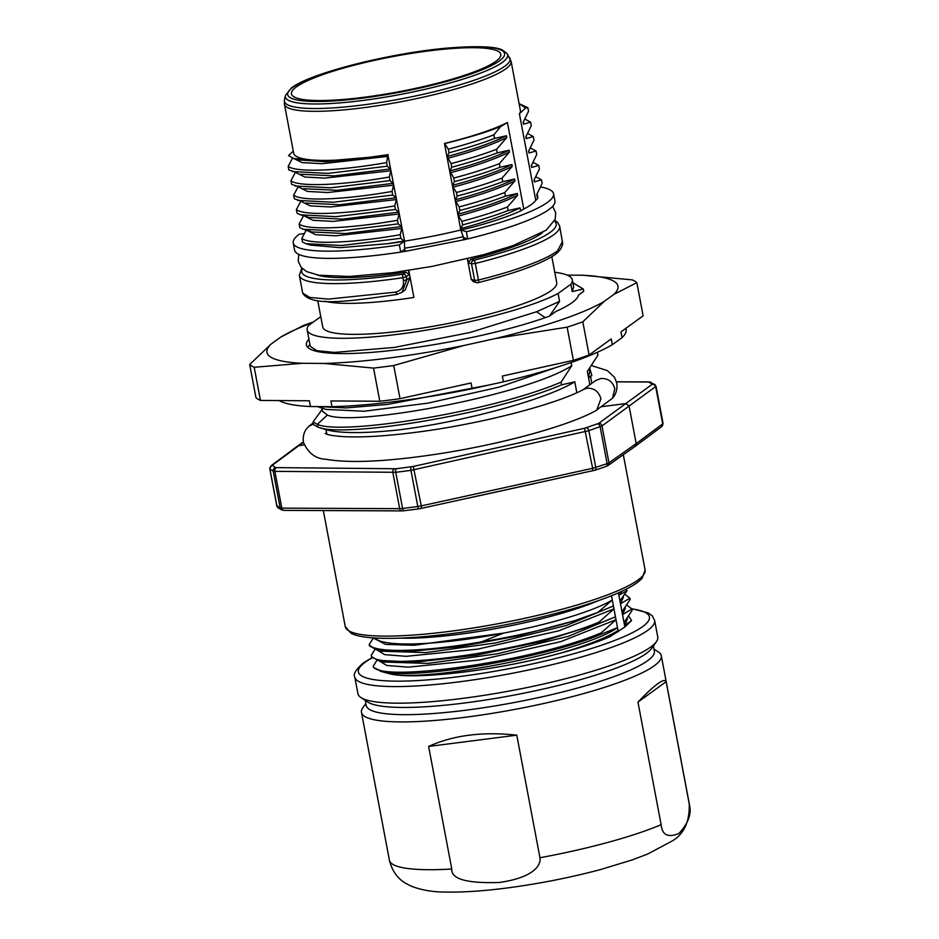<?xml version="1.0" encoding="UTF-8"?>
<svg xmlns="http://www.w3.org/2000/svg" width="939" height="939" viewBox="0 0 939 939"><rect width="100%" height="100%" fill="white"/><g stroke="black" fill="none" stroke-linecap="round" stroke-linejoin="round"><path stroke-width="1.41" d="M570.865 284.224A134.923 22.571 -10.7 0 0 572.297 279.787L573.635 286.841L572.25 291.583L570.865 284.224L558.095 293.484A134.923 22.571 -10.7 0 1 411 332.523A134.923 22.571 -10.7 0 1 307.159 329.894A134.923 22.571 -10.7 0 1 308.591 325.457L320.774 316.631M572.297 279.787A134.923 22.571 -10.7 0 0 554.773 272.31M317.758 300.668L322.723 326.948A119.077 19.919 -10.7 0 0 404.087 330.681A119.077 19.919 -10.7 0 0 556.733 282.733L551.827 256.734M572.25 291.583L583.295 289.024L583.718 291.301L578.471 295.104A138.432 23.158 -10.7 0 1 555.947 311.431L549.479 316.126L559.585 301.384L558.095 293.484M597.251 352.336L598.014 355.048L587.345 371.445L588.401 377.02L591.852 375.588L588.577 377.959L589.868 384.779M576.839 392.69L574.785 381.797L561.581 384.849L561.076 382.15L571.745 365.741L571.135 362.513M549.479 316.126L545.242 317.652C504.9 331.831 441.729 345.235 392.678 350.317A138.432 23.158 169.3 0 1 306.431 344.965A138.432 23.158 169.3 0 1 308.919 339.214M309.917 344.507L307.616 347.184M322.183 409.404L313.051 421.951L313.567 424.651L317.84 427.045L325.058 429.369C338.298 433.407 362.419 433.642 397.432 430.05C459.523 422.632 544.749 400.272 574.785 381.797M318.415 406.599L345.986 407.913L387.502 404.439L489.36 384.931M326.244 409.439L364.156 411.235L427.926 403.148L499.09 387.126L556.698 367.278M571.745 365.741C525.57 395.483 352.465 427.21 327.359 415.038L322.535 411.247L321.924 408.054M313.051 421.951L317.335 424.334C341.62 435.661 491.883 411.763 561.076 382.15M327.359 415.038L317.335 424.334L317.84 427.045C342.125 438.36 492.4 414.475 561.581 384.849M313.45 424.064L308.943 426.212L306.56 428.747C303.778 432.492 302.734 437.011 303.414 442.304C308.203 453.173 315.692 458.831 325.88 459.265C348.827 463.209 383.793 461.788 430.766 455.028C495.123 445.767 565.513 427.21 595.608 410.836L612.51 398.206C616.043 394.263 617.475 389.216 616.817 383.089L614.458 377.185L607.275 370.576L591.699 365.658M583.647 389.38L587.438 388.183C594.399 388.124 598.882 391.657 600.913 398.805L596.77 410.108M583.178 389.626L595.69 380.553L600.784 378.511C608.073 378.206 612.756 381.61 614.799 388.734L612.51 398.206M270.15 468.455L269.927 469.113L273.202 471.143L274.869 471.366L395.753 472.294A199.455 33.37 -10.7 0 0 410.953 470.345L588.835 430.696L601.993 425.93L655.974 386.328M303.414 442.292L272.392 465.216L275.491 467.61A2.981 2.864 116.2 0 0 273.202 471.143L280.151 507.917L276.888 505.98L277.122 505.346M597.556 423.923A2.981 1.984 70.3 0 1 600.15 426.799L607.122 463.666L592.65 468.315L584.528 428.278L598.659 423.407L625.773 403.582L601.476 406.693M468.561 498.057L536.075 483.245M386.199 672.864L389.133 673.627C413.723 680.423 498.081 670.411 559.562 653.403C580.267 647.898 597.122 642.299 610.127 636.607L624.869 626.959L624.588 625.444L631.607 620.562L624.869 626.959M618.273 631.736L611.477 595.737M626.125 589.199L627.052 590.678L619.951 600.925L618.425 592.826M619.951 600.925L620.491 603.812L629.881 598.166L624.963 594.352M629.881 598.166L630.128 599.469L621.994 611.747L620.491 603.812L623.367 597.274M621.994 611.747L622.534 614.622L631.924 608.988L627.006 605.174M631.924 608.988L632.17 610.28L624.036 622.557L622.534 614.622L625.409 608.096M624.036 622.557L624.588 625.444L627.452 618.907M628.825 616.348L631.607 620.562M559.562 653.403C586.558 645.598 606.054 637.98 618.05 630.515L610.127 636.607M387.866 673.298L389.122 673.58C423.806 683.205 582.039 652.863 617.498 627.639L601.441 634.13C543.763 658.673 414.017 680.036 382.607 671.761L373.522 667.465L373.276 666.162C377.243 683.205 533.786 661.772 601.195 632.839L616.007 619.705L560.853 641.619L479.571 659.964L408.254 667.148L386.821 665.469L378.558 660.493M377.067 660.047L373.276 666.162M621.677 591.347A126.155 21.104 169.3 0 1 618.871 595.232L627.052 590.678M374.872 637.98A126.155 21.104 -10.7 0 0 460.133 640.081A126.155 21.104 -10.7 0 0 503.68 633.086L481.613 641.818A132.622 22.184 169.3 0 0 574.703 620.679L519.279 635.644L459.464 646.678L408.042 651.584L375.976 649.518L369.438 645.832L369.191 644.541C373.417 653.192 422.843 652.241 481.613 641.818M382.138 651.232L425.977 652.593L495.393 642.969L566.24 625.503L613.413 606.007L597.873 612.392L612.287 600.021A126.155 21.104 169.3 0 1 503.68 633.086L413.982 645.281L385.471 644.365L374.426 638.555M597.873 612.392L574.703 620.679M373.382 637.886L369.191 644.541M376.504 649.659L384.767 654.659L406.2 656.326L477.517 649.154L558.787 630.808L613.965 608.895L599.152 622.017C531.744 650.962 375.201 672.394 371.234 655.352L375.025 649.236M384.18 662.054L428.031 663.415L497.459 653.779L568.295 636.313L615.468 616.817L599.387 623.32L543.693 641.055L476.437 655.199L415.754 662.159L378.018 660.328L371.48 656.654L371.234 655.352M599.387 623.32L599.152 622.017M601.441 634.13L601.195 632.839M657.769 637.018A152.576 25.517 169.3 0 1 656.396 641.677A152.576 25.517 169.3 0 1 650.715 647.03A152.576 25.517 169.3 0 1 462.176 698.452A152.576 25.517 169.3 0 1 360.905 697.513A152.576 25.517 169.3 0 1 357.935 693.663L354.801 677.078A152.576 25.517 169.3 0 0 483.949 678.275A152.576 25.517 169.3 0 0 647.581 630.445A152.576 25.517 169.3 0 0 654.636 620.433L657.769 637.018M656.396 641.677L651.689 648.368A146.613 24.531 -10.7 0 1 465.04 702.924A146.613 24.531 169.3 0 1 367.736 702.02L360.905 697.513M365.259 700.388L366.233 705.541A146.613 24.531 169.3 0 0 466.413 710.13A146.613 24.531 -10.7 0 0 654.366 651.091L653.391 645.95M653.978 649.037L658.333 651.912A152.576 25.517 169.3 0 1 661.302 655.762A152.576 25.517 169.3 0 1 654.26 665.774A152.576 25.517 169.3 0 1 465.721 717.196A152.576 25.517 169.3 0 1 361.468 712.408A152.576 25.517 169.3 0 1 362.841 707.748L365.846 703.475M666.15 681.691C665.364 679.601 662.535 680.306 657.664 683.803C652.687 687.442 646.126 693.545 637.968 702.114L666.15 681.691L689.308 804.265C691.926 813.291 688.51 822.998 679.05 833.386C668.099 838.022 662.124 835.123 661.126 824.688L637.968 702.114M499.478 882.46C466.906 883.54 451.013 879.068 451.788 869.033L428.63 746.458L516.79 735.167L539.948 857.741C541.275 864.983 533.962 877.507 499.478 882.46M516.79 735.167C482.599 731.446 453.22 735.214 428.63 746.458M589.786 368.346L591.852 375.588M589.187 369.156L589.715 371.961L588.401 377.02M625.937 328.274L626.137 329.354A178.621 29.884 -10.7 0 1 622.064 337.641L612.322 344.707A178.621 29.884 -10.7 0 1 503.445 381.821L472.153 388.734A178.621 29.884 169.3 0 1 332.007 406.693L310.457 406.54A178.621 29.884 169.3 0 1 279.212 400.566M472.153 388.734L471.061 382.971L400.014 398.676L393.746 365.517L463.972 345.47A178.621 29.884 -10.7 0 1 323.826 363.44L302.288 363.287A178.621 29.884 169.3 0 1 271.019 344.144L280.761 337.066L303.72 325.352A199.455 33.37 169.3 0 1 313.368 321.995M280.761 337.066A178.621 29.884 169.3 0 1 312.394 322.699M567.25 275.127L582.626 275.233A178.621 29.884 -10.7 0 1 613.895 294.377L604.141 301.454A178.621 29.884 -10.7 0 1 495.264 338.556L567.133 327.171A199.455 33.37 -10.7 0 0 582.826 321.819L604.141 301.454M463.972 345.47L495.264 338.556M613.895 294.377L636.853 282.662A199.455 33.37 -10.7 0 0 632.346 279.892L582.626 275.233M622.064 337.641L620.984 331.866L643.121 315.821L636.853 282.662M612.322 344.707L611.23 338.944L589.082 354.989L582.826 321.819M503.445 381.821L502.353 376.046L573.4 360.341L567.133 327.171M573.4 360.341A199.455 33.37 -10.7 0 0 589.082 354.989M332.007 406.693L330.915 400.93L379.814 401.27L373.546 368.1A199.455 33.37 -10.7 0 0 393.746 365.517M323.826 363.44L373.546 368.1M310.457 406.54L309.365 400.777L260.467 400.437L254.199 367.278L302.288 363.287M400.014 398.676A199.455 33.37 169.3 0 1 379.814 401.27M271.019 344.144L249.692 364.508L255.96 397.678A199.455 33.37 169.3 0 0 260.467 400.437M254.199 367.278A199.455 33.37 169.3 0 1 249.692 364.508M559.585 301.384L536.521 311.771L545.242 317.652M536.521 311.771L470.075 332.476L394.204 347.465L334.249 352.418L316.913 350.681L310.269 346.35L307.159 329.894M583.295 289.024L573.67 283.226M403.453 280.667C403.981 286.688 401.387 290.503 395.659 292.111L328.544 299.095L309.847 297.475L302.71 293.168L299.341 275.362A132.481 22.16 169.3 0 0 389.849 279.517A132.481 22.16 169.3 0 0 402.901 277.709A2.981 0.693 -98.4 0 1 402.948 274.223A2.981 2.77 54.1 0 1 406.282 276.747L402.901 277.709L403.453 280.667L406.845 279.705L402.056 292.24L405.202 289.94L410.097 277.392L413.899 297.463A119.077 19.919 169.3 0 1 398.218 299.682A119.077 19.919 169.3 0 1 324.8 301.208M467.575 238.882L464.101 239.738A9.672 2.852 -103.7 0 0 463.913 239.762A9.672 2.852 -103.7 0 0 463.807 239.797L463.197 236.616A119.077 19.919 169.3 0 1 404.58 248.189L404.533 241.135A115.356 19.296 -10.7 0 0 460.814 229.985L463.197 236.616M404.533 241.135L387.877 154.841L386.586 162.611L387.267 166.215L390.542 168.938L390.882 170.757L389.309 177.037L389.99 180.628L393.253 183.316L393.605 185.183L392.033 191.45L392.713 195.054L395.988 197.765L396.328 199.596L394.756 205.876L395.436 209.467L398.711 212.179L399.063 214.045L397.49 220.289L398.171 223.893L401.434 226.592L401.786 228.459L400.214 234.715L400.894 238.318L404.228 241.358L399.357 244.879L400.718 252.098L404.463 249.387L405.19 251.382L400.777 252.051M467.399 258.824L471.284 279.388L474.653 280.432L478.444 280.045A2.981 0.939 76 0 1 478.139 282.651A2.981 0.939 76 0 1 477.963 282.651A2.981 2.805 -72.7 0 1 474.653 280.432L471.519 263.847A2.981 2.805 -72.7 0 1 473.737 260.291L470.685 259.34L468.479 262.908L467.692 258.753M470.685 259.34A120.086 20.095 -10.7 0 0 542.719 232.485M471.284 279.388L473.162 281.547L476.531 282.604A2.981 2.981 0 0 0 478.139 282.651C516.074 273.096 541.909 263.624 555.653 254.223L555.829 254.082C559.879 250.783 562.156 247.274 562.672 243.553L559.679 226.17A132.481 22.16 169.3 0 1 475.31 263.46L471.519 263.847L468.479 262.908M408.442 270.444L409.228 274.622L406.282 276.747L406.845 279.705L410.097 277.392L408.782 270.397M317.112 274.939A120.086 20.095 -10.7 0 0 393.018 273.942A120.086 20.095 -10.7 0 0 405.789 272.169L409.228 274.622M302.71 293.168C311.196 306.724 347.078 301.783 397.021 294.412L402.056 292.24L397.009 294.4M562.543 241.382L555.829 254.082M554.444 221.135A129.5 21.667 169.3 0 1 473.737 260.291A2.981 0.939 76 0 1 475.31 263.46L478.444 280.045A132.481 22.16 -10.7 0 0 556.686 251.464M464.101 239.738L463.713 237.673L467.728 238.917L466.366 231.71L461.143 230.078L460.861 228.588C486.167 221.804 505.898 214.89 520.053 207.871L520.629 210.911A116.366 19.473 169.3 0 1 461.143 230.078M444.464 143.456A115.356 19.296 -10.7 0 0 507.424 122.516L500.698 126.53C489.595 130.967 476.167 135.298 460.38 139.524L444.464 143.456L460.814 229.996M444.863 143.913L448.314 149.219L448.995 152.811L447.234 156.484L451.037 163.632L451.718 167.236L449.957 170.91L453.76 178.058L454.441 181.65L452.68 185.312L453.032 187.19L456.483 192.483L457.164 196.075L455.415 199.761C480.604 193 500.323 186.098 514.595 179.02L514.948 180.851C500.675 187.964 480.944 194.878 455.755 201.592L455.415 199.761M455.755 201.592L459.206 206.897L459.887 210.489L458.126 214.162C483.432 207.39 503.163 200.488 517.319 193.446L517.671 195.277C503.515 202.319 483.785 209.233 458.49 216.04L458.126 214.162M458.49 216.04L461.929 221.322L462.61 224.914L460.861 228.588M405.19 251.37L404.58 248.189M304.201 233.588L299.33 234.21A132.481 22.16 169.3 0 0 293.214 242.919A132.481 22.16 169.3 0 0 399.357 244.879M507.142 53.711L502.694 50.19C496.426 46.621 479.277 45.823 451.272 47.772C394.051 52.091 310.715 72.737 291.583 87.832L285.339 95.625A113.126 18.921 -10.7 0 0 386.974 96.858A113.126 18.921 -10.7 0 0 506.684 58.3A113.126 18.921 -10.7 0 0 507.142 53.711L511.109 61.305L520.382 110.379A115.356 19.296 169.3 0 1 519.408 113.819L535.758 200.336L537.554 198.634L536.756 194.467L542.155 183.398L541.463 179.807L534.385 181.884L534.033 180.042L539.42 168.985L538.74 165.381L531.662 167.459L531.31 165.628L536.709 154.559L536.028 150.956L528.927 153.045L528.587 151.202L533.986 140.134L533.305 136.542L526.204 138.62L525.863 136.789L531.263 125.72L530.582 122.117L523.481 124.194L523.129 122.363L528.54 111.307L527.859 107.703L525.605 107.938L519.408 113.819M388.183 154.618A115.356 19.296 169.3 0 1 293.684 153.221L284.411 104.135A115.356 19.296 169.3 0 0 391.903 103.396A115.356 19.296 169.3 0 0 510.135 64.732A115.356 19.296 169.3 0 0 511.109 61.305M520.629 210.911L523.762 209.033L507.424 122.516M523.762 209.033A115.356 19.296 -10.7 0 0 535.758 200.336M525.605 107.938L519.126 103.701M519.396 103.783L527.859 107.703M523.551 121.683L523.481 124.194M524.983 119.124L530.582 122.117M526.274 136.12L526.204 138.62M527.718 133.549L533.305 136.542M528.927 153.045L528.997 150.522M530.429 147.963L536.028 150.956M531.732 164.959L531.662 167.459M533.152 162.412L538.74 165.381M534.455 179.361L534.385 181.884M535.887 176.802L541.463 179.807M537.178 193.786L537.73 196.709A116.366 19.473 169.3 0 1 537.554 198.634M540.664 187.002A132.481 22.16 169.3 0 1 553.552 193.727A132.481 22.16 169.3 0 1 466.366 231.71M467.728 238.917A132.481 22.16 -10.7 0 0 548.799 209.632A132.481 22.16 -10.7 0 0 554.914 200.934L553.552 193.727M462.61 224.914C480.099 220.278 495.287 215.501 508.152 210.547L520.053 207.871M517.671 195.277L507.471 206.956C494.524 211.909 479.336 216.698 461.929 221.322M507.471 206.956L508.152 210.547M514.948 180.851L504.759 192.542L505.44 196.134C492.623 201.063 477.435 205.852 459.887 210.489M505.44 196.134L517.319 193.446M504.759 192.542C491.649 197.519 476.472 202.308 459.206 206.897M457.164 196.075C474.359 191.521 489.548 186.732 502.705 181.72L514.595 179.02M453.032 187.19C478.291 180.429 498.022 173.504 512.225 166.438L502.025 178.117C488.667 183.152 473.491 187.941 456.483 192.483M502.025 178.117L502.705 181.72M454.441 181.65C471.742 177.072 486.93 172.283 499.971 167.295L511.872 164.595L512.225 166.438M511.872 164.595C497.776 171.614 478.045 178.516 452.68 185.312M500.698 126.53L493.855 134.852L494.536 138.444L506.426 135.768L506.778 137.599L496.578 149.278L497.259 152.881L509.149 150.181L509.501 152.012L499.302 163.691L499.971 167.295M499.302 163.691C486.156 168.715 470.979 173.504 453.76 178.058M509.501 152.012C495.311 159.067 475.58 165.98 450.309 172.753M509.149 150.181C494.876 157.247 475.146 164.149 449.957 170.91M451.718 167.236C469.171 162.564 484.348 157.775 497.259 152.881M496.578 149.278C483.644 154.219 468.467 159.008 451.037 163.632M506.778 137.599C492.494 144.676 472.763 151.59 447.586 158.327M506.426 135.768C492.282 142.775 472.552 149.688 447.234 156.484M448.995 152.811C466.366 148.209 481.543 143.421 494.536 138.444M493.855 134.852C480.921 139.782 465.732 144.571 448.314 149.219M460.38 139.524A116.366 19.473 169.3 0 1 444.793 143.561M293.273 151.085L288.543 155.581L293.93 158.55L324.248 161.121L372.196 157.048A116.366 19.473 169.3 0 0 387.877 154.841M297.417 172.717L288.872 169.936L288.191 166.332L292.581 158.069M300.245 187.178L291.595 184.349L290.914 180.758L295.304 172.506M302.863 201.556L294.318 198.775L293.637 195.171L298.027 186.931M395.436 209.467L335.998 216.674L300.562 214.831L297.053 213.2L296.36 209.597L300.738 201.357M398.171 223.893L338.909 231.076L303.344 229.28L299.776 227.614L299.107 224.022L303.473 215.77M400.894 238.318L341.679 245.502L306.02 243.694L302.487 242.039L301.818 238.436L306.208 230.196M293.93 158.55L298.027 159.865L325.821 161.731L372.196 157.048M388.159 156.344L322.312 163.703L302.065 162.6L293.684 158.468M386.586 162.611C337.371 171.203 295.832 172.541 288.191 166.332M292.334 171.544L327.934 173.41L387.267 166.215M300.621 174.22L334.214 175.898L390.542 168.938M390.882 170.757L324.941 178.117L304.706 177.002L296.395 172.858M389.309 177.037C339.965 185.64 298.508 186.955 290.914 180.758M295.198 186.028L330.739 187.8L389.99 180.628M303.497 188.704L337.124 190.288L393.253 183.316M393.605 185.183L327.723 192.53L307.476 191.439L299.118 187.284M392.033 191.45C342.618 200.066 301.266 201.369 293.637 195.171M297.733 200.394L333.263 202.261L392.713 195.054M306.055 203.07L339.648 204.749L395.988 197.765M396.328 199.596L330.458 206.956L310.222 205.876L301.853 201.721M394.756 205.876C345.728 214.421 304.036 215.841 296.36 209.597M305.621 215.993L308.825 217.496L342.43 219.151L398.711 212.179M399.063 214.045L333.145 221.393L312.91 220.278L304.565 216.123M397.49 220.289C348.04 228.916 306.736 230.196 299.107 224.022M308.391 230.431L311.631 231.945L345.247 233.553L401.434 226.592M401.786 228.459L335.822 235.818L315.586 234.68L307.288 230.548M400.214 234.715C350.658 243.354 309.553 244.598 301.818 238.436M404.157 241.03L387.584 243.694L340.211 247.661L310.234 245.056L306.008 243.694M404.228 241.358A116.366 19.473 169.3 0 1 387.584 243.694M293.214 242.919L294.576 250.126A132.481 22.16 -10.7 0 0 400.718 252.098M364.25 97.233A106.518 17.818 -10.7 0 0 500.804 54.368A106.518 17.818 -10.7 0 0 428.02 50.999A106.518 17.818 -10.7 0 0 291.477 93.912A106.518 17.818 -10.7 0 0 364.25 97.233M405.789 272.169L402.948 274.223A129.5 21.667 169.3 0 1 302.428 268.671M652.546 384.063A2.981 2.911 -52.4 0 1 654.906 384.591L656.079 386.492L663.051 423.36L661.702 426.599A2.981 2.77 -126.7 0 0 662.711 423.853L636.184 443.607L629.107 406.106L625.773 403.582L652.546 384.063L648.333 382.02L616.536 381.88M304.083 444.804L297.733 445.919L271.16 465.709L269.81 468.948L276.782 505.816L277.956 507.717A2.981 2.911 -52.4 0 1 276.888 505.98L269.927 469.113A2.981 2.899 128.6 0 1 272.251 465.615M275.491 467.61L396.211 468.749L413.277 466.46L584.528 428.278M598.659 423.407A2.981 2.758 53.8 0 1 601.993 425.93L608.965 462.821L607.122 463.666A2.981 1.984 -109.2 0 1 606.054 466.483L594.833 470.263A2.981 1.819 -108 0 0 595.784 467.469L588.835 430.696A2.981 1.808 71.6 0 0 586.417 427.761M652.417 384.438A2.981 2.77 54.3 0 1 655.751 386.962L662.711 423.853M654.906 384.591L648.896 381.927L616.512 381.786M649.33 382.15A2.981 2.864 -64.8 0 1 651.15 382.349M272.392 465.216A2.981 2.77 -126.7 0 0 271.16 465.709M276.489 467.751A2.981 2.23 90.5 0 0 274.869 471.366L281.817 508.14L280.151 507.917A2.981 2.864 -64.8 0 0 281.723 509.971L277.956 507.717M394.462 468.866A2.981 2.23 90.5 0 0 392.842 472.493L399.685 508.656L281.817 508.14A2.981 2.23 -89.7 0 0 283.977 510.382L281.723 509.971M396.211 468.749A2.981 1.092 83.2 0 0 395.753 472.294L402.585 508.457L399.685 508.656A2.981 2.23 -89.7 0 0 401.833 510.898L283.977 510.382M411.188 466.836A2.981 0.869 82.3 0 0 410.953 470.345L417.785 506.508A199.455 33.37 169.3 0 1 402.585 508.457A2.981 1.092 -96.9 0 0 403.946 510.757L401.833 510.898A2.981 2.23 -89.7 0 0 402.385 510.804M413.277 466.46L421.282 505.886L417.785 506.508A2.981 0.869 -97.7 0 0 418.97 508.832L403.946 510.757A2.981 1.092 -96.9 0 0 404.134 510.687M607.897 465.603L635.175 446.354L636.184 443.607L608.965 462.821A2.981 2.77 -125.2 0 1 607.897 465.603L606.054 466.483A2.981 1.984 -109.2 0 1 605.608 466.566M592.568 470.815L592.65 468.315L421.282 505.886L421.306 508.41L418.97 508.832A2.981 0.869 -97.7 0 0 419.111 508.762M594.446 470.31A2.981 1.819 -108 0 0 594.833 470.263L421.212 508.398M623.32 454.722L645.093 569.961A152.576 25.517 169.3 0 1 638.051 579.973A152.576 25.517 169.3 0 1 474.406 627.804A152.576 25.517 169.3 0 1 345.259 626.618L323.333 510.558M598.108 600.737A126.155 21.104 169.3 0 1 400.237 638.121M631.9 608.93A148.104 24.778 169.3 0 1 642.581 626.653A148.104 24.778 169.3 0 1 459.558 676.573A148.104 24.778 169.3 0 1 365.212 662.206A148.104 24.778 169.3 0 1 372.419 657.723M389.133 673.627L382.607 671.761M689.308 804.265A152.576 25.517 -10.7 0 0 689.238 803.561C689.789 821.602 684.085 834.078 672.136 841.004L647.487 854.126L631.912 860.018L600.279 869.631C569.82 877.719 538.505 883.869 506.332 888.071C483.092 891.052 462.997 892.379 446.06 892.05C433.067 892.144 421.318 890.125 410.812 885.993L405.812 883.364C397.549 878.646 392.079 870.934 389.403 860.218A152.576 25.517 -10.7 0 0 451.788 869.033M539.948 857.741A152.576 25.517 -10.7 0 0 661.126 824.688M397.162 294.341L395.659 292.111M509.584 57.49A114.828 19.214 169.3 0 1 509.114 62.138A114.828 19.214 169.3 0 1 387.607 101.283A114.828 19.214 169.3 0 1 284.447 100.027L284.411 104.135M503.644 56.915A110.368 18.463 -10.7 0 0 420.038 51.41A110.368 18.463 -10.7 0 0 292.792 87.362A110.368 18.463 -10.7 0 0 372.231 96.823A110.368 18.463 -10.7 0 0 503.644 56.915M317.417 406.599L326.549 409.545M326.866 434.217L326.009 429.675M313.227 422.855L308.943 426.212M583.8 389.298C556.158 404.662 475.639 425.344 410.883 432.914C384.344 436.13 362.724 437.41 345.998 436.752C336.373 436.248 329.906 435.379 326.584 434.111L325.117 433.489M303.356 441.964L297.745 445.919M661.702 426.599L635.175 446.354M645.093 569.961L642.159 578.201C638.954 581.793 633.52 585.502 625.844 589.328C599.88 602.603 545.465 617.944 490.569 627.592C426.341 639.025 367.302 642.065 351.033 633.238L345.259 626.618M386.575 672.958L380.084 671.15M375.976 649.518L382.572 651.349M374.309 637.945L374.473 638.86M378.018 660.328L384.614 662.171M354.801 677.078C352.923 674.343 355.799 669.613 363.405 662.911L372.208 657.535M631.712 608.625L648.415 612.967L652.312 615.902L654.636 620.433M661.302 655.762L689.238 803.561M361.468 712.408L389.403 860.218M591.863 383.335L590.572 376.504M574.198 283.402L572.907 282.979M298.743 254.352L298.25 261.206L301.231 267.404L306.63 271.606L318.896 275.256L349.543 276.453L392.772 272.674L432.116 266.394L483.362 254.739L512.917 245.678L546.228 230.149L555.184 219.303L555.677 212.613L552.648 206.31M463.913 239.762L405.049 251.394M301.83 268.061L299.341 275.362M559.679 226.17L557.59 222.355L554.808 220.336M308.849 217.508L300.562 214.831M311.654 231.956L303.344 229.28M285.339 95.625L284.447 100.027"/></g></svg>
